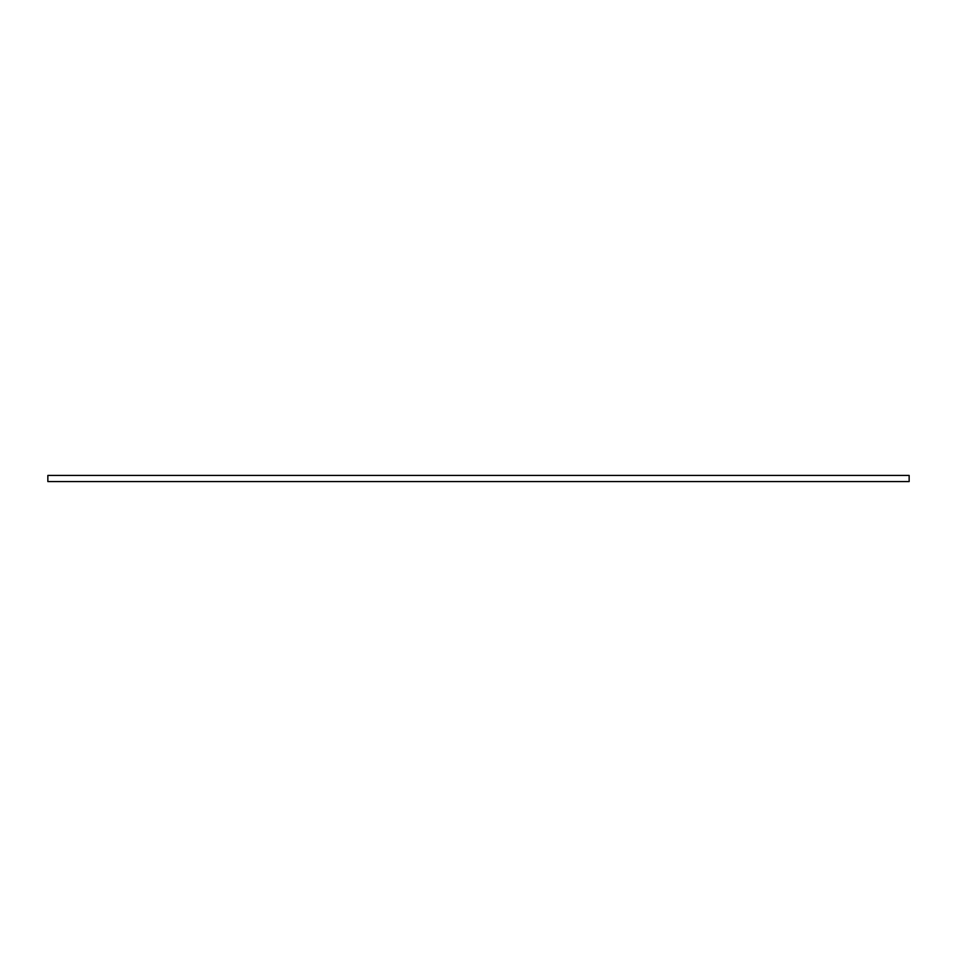<?xml version="1.0" encoding="UTF-8"?>
<svg xmlns="http://www.w3.org/2000/svg" width="957" height="957" viewBox="0 0 957 957"><rect width="100%" height="100%" fill="white"/><g stroke="black" fill="none" stroke-linecap="round" stroke-linejoin="round"><path stroke-width="0.72" stroke-dasharray="4.79 3.59" d="M47.85 475.426L47.85 481.574L909.15 481.574L909.15 475.426L47.85 475.426"/><path stroke-width="1.44" d="M47.85 475.426L47.85 481.574L909.15 481.574L909.15 475.426L47.85 475.426"/></g></svg>
